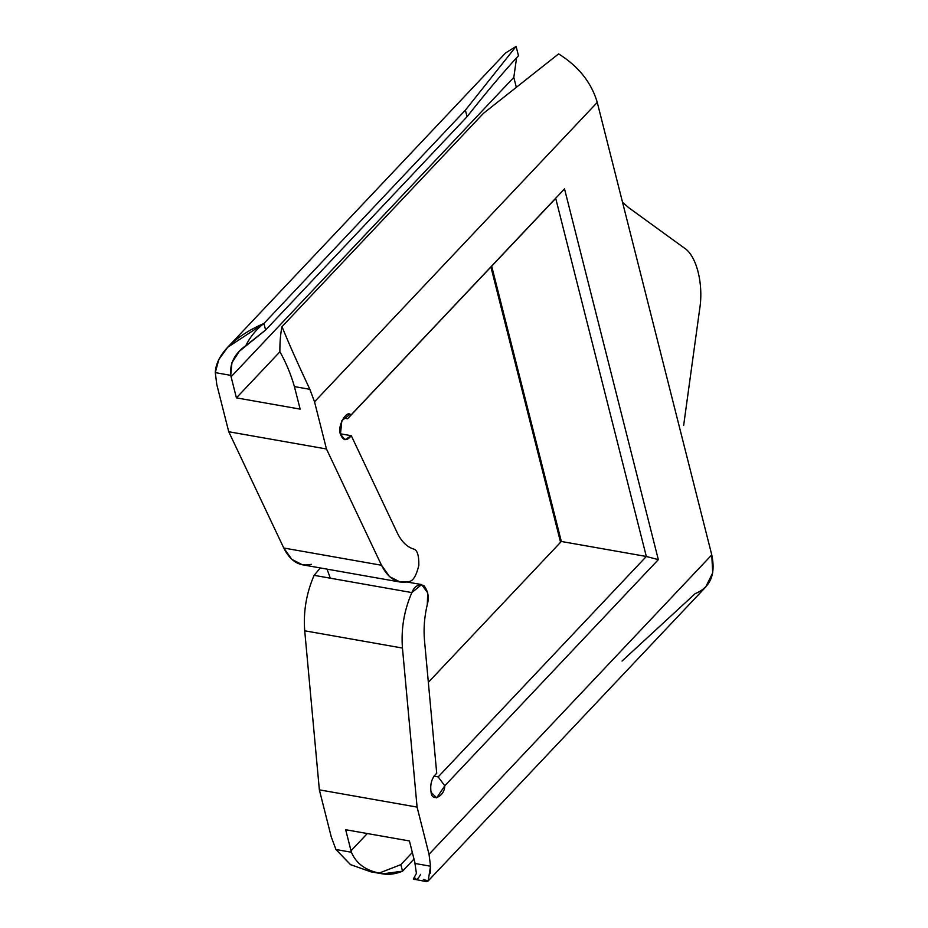 <?xml version="1.0" encoding="UTF-8"?>
<svg xmlns="http://www.w3.org/2000/svg" width="928" height="928" viewBox="0 0 928 928"><rect width="100%" height="100%" fill="white"/><g stroke="black" fill="none" stroke-linecap="round" stroke-linejoin="round"><path stroke-width="1.39" d="M431.079 792.292L436.694 797.86L444.79 785.772L438.167 776.91L433.921 776.156L438.167 776.91L646.329 556.475L555.71 198.36L347.548 418.795L343.302 418.041L347.548 418.795L564.526 188.883L658.335 559.642L444.79 785.772C444.64 796.468 431.914 802.511 431.079 792.292C429.896 784.114 431.775 777.78 436.717 773.302L424.49 640.459C423.458 628.732 424.398 616.726 427.298 604.441C429.281 597.562 428.168 591.298 423.957 585.638C418.435 583.828 414.398 586.148 411.858 592.586C404.109 610.369 400.977 628.859 402.45 648.057L417.09 807.105L319.36 789.856L331.296 837.033L335.959 849.526L331.296 837.033L319.36 789.856L304.72 630.808C303.236 611.61 306.379 593.12 314.128 575.337L320.311 567.948L314.128 575.337L411.858 592.586L421.625 584.582L427.715 592.853L427.298 604.441C424.398 616.726 423.458 628.732 424.49 640.459L436.717 773.302C431.775 777.78 429.896 784.114 431.079 792.292M349.752 414.456L341.829 420.732L340.46 434.176L344.961 439.698L351.294 435.719L340.367 433.782L351.294 435.719C346.654 441.38 343.047 440.858 340.46 434.176C336.864 426.88 346.62 409.097 350.981 415.025L555.71 198.36L646.329 556.475L561.336 541.476L646.329 556.475L438.167 776.91L444.79 785.772L658.335 559.642L646.329 556.475L658.335 559.642L564.526 188.883L350.981 415.025M705.651 587.111L712.716 572.854L711.764 554.886L429.026 854.282L430.534 866.218L428.156 880.962L423.377 879.466M420.593 874.373C418.447 878.862 416.034 880.428 413.331 879.083L416.44 873.318L413.331 879.083L415.315 878.259M416.44 873.538L414.746 862.031L415.083 863.492L430.534 866.218L429.026 854.282L417.09 807.105L429.026 854.282L711.764 554.886C715.894 574.467 710.372 587.389 695.176 593.642L622.038 661.049M351.004 850.79L351.41 852.252C356.074 863.33 365.342 870.267 379.216 873.062L400.873 864.629L412.334 852.484L400.873 864.629L379.216 873.062C386.396 875.208 394.168 874.582 402.532 871.183L400.873 864.629L402.532 871.183L413.992 859.05L402.532 871.183L382.556 873.863L379.216 873.062C365.342 870.267 356.074 863.33 351.41 852.252L345.68 829.725L409.422 840.965L414.746 862.031L409.422 840.965L345.68 829.725L351.004 850.79L367.302 833.541L351.004 850.79M371.154 871.856L350.587 864.676L335.959 849.526L351.41 852.252L335.959 849.526L350.413 864.571L370.736 871.786L382.556 873.863M516.107 46.4L465.392 110.154L467.051 116.719C486.005 92.696 503.15 72.372 518.474 55.726L516.107 46.4L518.474 55.726C503.15 72.372 486.005 92.696 467.051 116.719L265.605 330.043L467.051 116.719L465.392 110.154L263.935 323.478L265.605 330.043L239.285 351.306L231.942 362.72L230.736 375.353L236.408 397.868L300.15 409.12L294.408 386.593C290.882 374.274 286.044 362.639 279.885 351.712C279.804 342.061 280.511 333.709 281.996 326.668C288.759 343.337 298.039 364.228 309.859 389.319L314.534 401.801L309.859 389.319L294.408 386.593L300.15 409.12L236.408 397.868L230.736 375.353L215.284 372.627L216.792 384.563L228.74 431.74L326.47 448.99L314.534 401.801L597.261 102.405C591.414 82.511 578.527 66.352 558.61 53.894L483.442 113.344L281.996 326.668L483.442 113.344L558.61 53.894C578.527 66.352 591.414 82.511 597.261 102.405L711.764 554.886L597.261 102.405L314.534 401.801L326.47 448.99L381.501 565.256C388.31 578.805 397.497 584.246 409.074 581.566C413.111 581.044 416.359 575.65 418.83 565.372C419.004 555.072 417.136 549.596 413.25 548.947C406.673 546.696 401.337 541.326 397.254 532.834L351.294 435.719L397.254 532.834C401.337 541.326 406.673 546.696 413.25 548.947C417.136 549.596 419.004 555.072 418.83 565.372C416.359 575.65 413.111 581.044 409.074 581.566L400.154 582.042L389.574 576.636L381.501 565.256L326.47 448.99L228.74 431.74L216.792 384.563L215.284 372.627L218.799 359.565L227.673 347.292L263.935 323.478L465.392 110.154L516.107 46.4L505.644 52.931M231.072 376.803L513.81 77.407L516.583 57.791L513.81 77.407L516.212 86.907L513.81 77.407L231.072 376.803M560.57 542.288L490.912 266.974L560.57 542.288M311.344 564.317C299.767 566.996 290.58 561.568 283.771 548.019L228.74 431.74L283.771 548.019L381.501 565.256L283.771 548.019L291.844 559.387L302.424 564.792L400.154 582.042M327.05 569.142L330.322 578.202M236.408 397.868L279.931 351.782L236.408 397.868M491.678 266.162L561.336 541.476L428.342 682.312L561.336 541.476L491.678 266.162M402.45 648.057C400.977 628.859 404.109 610.369 411.858 592.586L314.128 575.337C306.379 593.12 303.236 611.61 304.72 630.808L402.45 648.057L304.72 630.808L319.36 789.856L417.09 807.105L402.45 648.057M683.646 425.43L699.654 309.21L683.646 425.43M684.133 247.904C696.545 255.513 703.784 284.096 699.654 309.21C703.784 284.096 696.545 255.513 684.133 247.904L628.511 207.536L684.133 247.904M622.526 202.223L628.511 207.536L622.526 202.223M263.935 323.478C256.221 329.428 250.166 336.829 245.769 345.692L265.605 330.043L263.935 323.478C240.758 333.28 216.212 351.399 215.284 372.627L230.736 375.353C229.599 363.474 234.61 353.591 245.769 345.692C250.166 336.829 256.221 329.428 263.935 323.478M279.885 351.712C286.044 362.639 290.882 374.274 294.408 386.593L309.859 389.319C298.039 364.228 288.759 343.337 281.996 326.668C280.511 333.709 279.804 342.061 279.885 351.712M430.256 873.132L430.534 866.218L415.083 863.492M413.331 879.083L426.37 881.6L428.156 880.962L705.883 586.856M227.662 347.292L505.4 53.174M239.285 351.306L239.83 350.726M421.625 584.582L407.067 582.018"/></g></svg>
